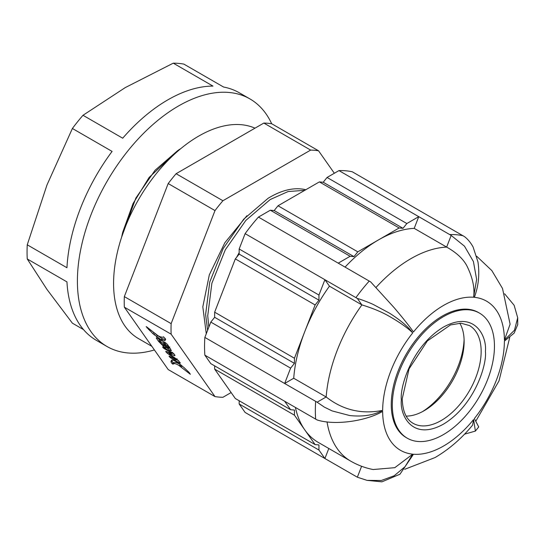 <?xml version="1.0" encoding="UTF-8"?>
<svg xmlns="http://www.w3.org/2000/svg" width="545" height="545" viewBox="0 0 545 545"><rect width="100%" height="100%" fill="white"/><g stroke="black" fill="none" stroke-linecap="round" stroke-linejoin="round"><path stroke-width="0.82" d="M479.491 313.109L478.428 312.496A72.219 41.693 120 0 0 442.322 316.073A72.219 41.693 120 0 0 395.139 379.715A72.219 41.693 120 0 0 406.209 437.581L407.272 438.2A72.219 41.693 120 0 0 443.385 434.617A72.219 41.693 120 0 0 490.561 370.981A72.219 41.693 120 0 0 479.491 313.109A72.219 41.693 120 0 0 443.385 316.686A72.219 41.693 120 0 0 396.201 380.328A72.219 41.693 120 0 0 407.272 438.2M204.859 337.423L284.647 383.489L293.721 378.25L326.155 396.971L317.108 402.196L284.647 383.489L290.601 368.147L210.806 322.081L204.859 337.423A133.15 76.879 120 0 0 204.859 355.17L210.806 363.638L290.601 409.711L284.647 401.243L317.108 419.95C334.426 425.577 365.743 421.305 382.651 411.393A86.096 49.711 120 0 0 412.715 454.162L405.071 466.683L394.158 475.785L381.275 480.492L367.051 480.37L381.922 481.834L399.941 474.239L413.478 454.23A86.096 49.711 120 0 0 443.535 446.042A86.096 49.711 120 0 0 473.591 419.521L475.39 431.081L464.524 434.174M475.39 431.081L478.721 426.939L474.354 418.574A86.096 49.711 120 0 0 504.411 341.102L514.173 333.09L517.709 324.636M504.616 293.803L514.126 305.255L517.702 317.776L514.466 330.222L504.411 340.087A86.096 49.711 120 0 0 474.354 297.318C478.537 286.084 479.743 274.305 477.979 261.988L473.087 246.974C470.635 242.566 467.767 239.112 464.483 236.619L352.274 171.784A133.15 76.879 120 0 0 338.956 170.599L327.055 177.466L406.843 223.539L418.751 216.665L338.956 170.599M451.171 235.426L446.648 247.083L414.214 228.362L418.751 216.665L451.171 235.426L464.483 246.177L473.414 261.552L476.637 279.422L473.591 297.25A86.096 49.711 120 0 0 443.535 305.438A86.096 49.711 120 0 0 413.478 331.959C408.982 325.631 402.476 317.469 393.953 307.462L370.675 281.901L338.227 263.153L350.128 256.279L270.34 210.213L258.432 217.087L338.227 263.153M151.864 346.327L138.512 338.622A120.363 69.494 -60 0 1 120.057 242.171A120.363 69.494 -60 0 1 198.693 136.1A120.363 69.494 -60 0 1 254.985 128.17M464.088 339.487A61.687 35.616 -60 0 1 422.416 411.666M459.796 323.185A56.421 32.577 -60 0 1 464.129 341.565A56.421 32.577 -60 0 1 424.235 410.664L424.235 410.664A56.421 32.577 -60 0 1 406.148 416.101M208.837 327.157L207.734 315.766L211.889 283.223L225.323 249.76L245.856 220.391L270.238 199.525L288.155 191.533L304.798 190.321M305.779 189.749A93.284 53.86 -60 0 0 304.035 189.333C293.06 187.378 281.084 190.362 268.106 198.291L243.731 219.165L223.198 248.527L209.764 281.99L205.608 314.54L207.618 330.297M239.166 252.696L236.605 257.301M233.88 262.615L224.431 286.97M231.128 392.55L222.912 397.298A135.412 78.18 120 0 1 215.003 396.59L168.194 369.565L124.328 307.155A135.412 78.18 120 0 1 124.328 296.609L168.194 183.556A135.412 78.18 120 0 1 176.103 173.712L263.834 123.061A135.412 78.18 120 0 1 271.744 123.77L318.553 150.795A135.412 78.18 120 0 0 310.643 150.086L263.834 123.061M258.432 217.087A133.15 76.879 120 0 0 245.121 233.648L239.166 248.99L318.954 295.056L324.909 279.714L245.121 233.648M324.909 279.714L357.356 298.462L361.88 304.9L329.446 286.173L324.909 279.714M284.647 401.243L204.859 355.17M361.601 466.275L357.356 477.209L324.909 458.522L328.805 448.487M245.121 412.456L324.909 458.522L318.954 450.054L239.166 403.981L245.121 412.456M361.88 304.9L361.9 304.9A120.363 69.494 120 0 0 326.169 396.985L326.155 396.971M293.721 378.25A120.363 69.494 -60 0 1 304.778 331.598A120.363 69.494 -60 0 1 329.446 286.173M239.166 254.113L318.954 300.179L315.119 304.955L235.324 258.889L239.166 254.113L239.166 248.99M318.954 295.056L318.954 300.179M294.443 363.372L214.648 317.299L214.648 312.183L294.443 358.249L294.443 363.372L290.601 368.147M210.806 322.081L214.648 317.299M473.591 297.25C474.865 288.462 472.862 278.488 467.59 267.329C464.129 259.747 457.153 253.003 446.662 247.096L446.662 247.096A120.363 69.494 120 0 0 376.016 287.453M345.06 267.104A120.363 69.494 -60 0 1 378.489 239.909A120.363 69.494 -60 0 1 414.214 228.362M323.212 182.248L403.007 228.314L399.165 227.967L319.37 181.901L323.212 182.248L327.055 177.466M406.843 223.539L403.007 228.314M353.971 256.62L274.176 210.554L278.018 205.778L357.806 251.845L353.971 256.62L350.128 256.279M270.34 210.213L274.176 210.554M327.041 421.925A120.363 69.494 120 0 0 350.755 461.159L318.307 442.424A120.363 69.494 -60 0 1 304.778 429.882A120.363 69.494 -60 0 1 295.397 407.449M290.601 409.711L294.443 410.051L294.443 415.174L214.648 369.101L214.648 365.858M214.648 369.101L235.324 398.524L315.119 444.591L318.954 444.931L318.954 450.054M239.166 403.981L239.166 400.739M473.591 419.521L472.583 425.134C461.574 438.527 449.046 449.346 435.005 457.582L404.669 469.306M504.411 340.087L510.1 324.2L502.51 288.475L491.856 270.613L476.732 256.279M357.356 298.462C359.734 298.994 370.144 302.877 373.352 304.519L389.382 313.103C400.384 320.079 408.157 326.68 412.715 332.906C407.858 328.049 400.016 322.497 389.198 316.27C381.929 312.053 372.828 308.259 361.9 304.9M412.715 332.906A86.096 49.711 120 0 0 382.651 410.378C361.648 414.527 342.825 410.058 326.169 396.985M382.651 410.378C373.809 415.229 362.813 416.945 349.672 415.535L332.109 410.916L324.377 407.135L317.108 402.196M412.715 454.162L394.812 467.671L373.093 469.538M367.051 480.37L357.356 477.209M294.443 358.249L315.119 304.955M357.806 251.845L399.165 227.967M315.119 444.591L294.443 415.174M162.975 343.296L164.481 345.871L163.575 345.612L160.23 342.423L159.106 340.543L162.975 343.296L163.895 342.151L164.536 343.057M167.669 345.986L168.95 348.228L168.153 348.023L165.23 345.244L164.202 343.466L167.669 345.986L168.139 345.401M214.648 312.183L235.324 258.889M278.018 205.778L319.37 181.901M163.595 341.756L163.895 342.151M156.129 334.535L162.056 338.629L165.639 339.562M158.547 338.84L159.447 340.121M164.617 345.694L166.538 346.756M169.195 347.921L170.674 349.011M176.403 359.496L178.78 360.865M172.036 353.065L173.937 353.875M168.65 352.411L169.42 352.949M171.975 359.945L172.016 361.056L173.058 362.52L174.277 362.868C174.959 362.057 176.778 362.507 179.721 364.217L181.396 365.266M206.283 333.738L202.815 306.821L209.321 274.837L224.826 242.77L246.892 215.752M146.544 326.782L157.893 335.618L160.053 336.721C162.655 337.396 163.793 337.403 163.452 336.749L165.503 338.901L164.999 340.55L161.129 339.78L152.954 333.738L146.176 326.625M165.537 339.699L164.719 340.707M164.713 347.485L158.649 341.442L156.258 338.036L156.762 337.811L165.953 343.112L167.506 344.495L171.389 350.728L170.033 350.326L166.484 347.54L164.713 347.485L165.632 346.341M156.538 337.682L156.258 338.036L156.762 337.811M169.938 352.935L169.222 353.814L177.827 360.041L180.375 363.031L179.966 363.229L170.674 357.861C169.209 356.696 168.827 356.151 169.529 356.232L176.124 359.836L177.05 358.692M169.066 356.083L169.529 356.232M174.618 359.169C176.846 360.334 176.73 359.986 174.264 358.126L167.492 353.392C165.973 352.138 165.53 351.477 166.157 351.402L171.675 353.507L172.595 352.363M174.55 357.779L174.264 358.126M165.748 351.341L166.157 351.402M171.137 353.419C172.329 353.787 171.709 353.16 169.27 351.532L164.147 348.575C162.764 347.533 162.444 347.042 163.173 347.097L173.739 353.596L174.993 355.374L174.679 355.728L169.475 353.514L169.222 353.814M162.614 346.886L163.173 347.097M174.993 355.374L174.679 355.728L174.979 355.354M180.375 363.031L179.966 363.229L180.259 362.868M189.285 373.495L178.801 365.361C175.851 363.651 174.039 363.202 173.358 364.012L172.131 363.665L171.089 362.207L171.573 360.218L172.949 360.088L176.628 361.819L183.951 367.514L189.04 372.392L190.362 374.279L189.285 373.495L189.646 373.046M174.277 362.868L173.358 364.012L172.86 364.224L173.787 363.079M318.553 150.795L334.344 173.262M215.003 396.59L171.137 334.18A135.412 78.18 -60 0 1 171.137 323.635L215.003 210.581A135.412 78.18 -60 0 1 222.912 200.737L310.643 150.086M176.103 173.712L222.912 200.737M215.003 210.581L168.194 183.556M124.328 296.609L171.137 323.635M171.137 334.18L124.328 307.155M83.535 329.616L72.39 323.178L46.965 289.422L27.25 258.964A142.933 82.52 120 0 1 27.25 244.814L66.953 267.738A142.933 82.52 -60 0 1 112.093 151.408L72.39 128.484A142.933 82.52 120 0 1 82.997 115.288L122.7 138.205A142.933 82.52 -60 0 1 212.972 86.09L173.269 63.166A142.933 82.52 120 0 1 178.665 63.397A142.933 82.52 120 0 1 183.876 64.112L223.586 87.037A142.933 82.52 -60 0 1 239.303 92.786L249.944 98.924A142.933 82.52 -60 0 1 271.676 123.756M154.412 349.951A142.933 82.52 -60 0 1 127.946 352.956A142.933 82.52 -60 0 1 107.011 346.497A142.933 82.52 -60 0 1 98.291 197.958A142.933 82.52 -60 0 1 229.009 92.466A142.933 82.52 -60 0 1 249.944 98.924M107.011 346.497L96.37 340.353A142.933 82.52 -60 0 1 66.953 281.888L27.25 258.964M27.25 244.814L46.965 185.007L72.39 128.484M82.997 115.288L125.282 87.582L173.269 63.166M441.259 420.495A56.421 32.577 -60 0 1 413.049 423.288C406.182 419.364 402.578 411.162 402.244 398.688L409.063 368.863L427.348 340.959L450.504 324.922L461.022 323.205L469.463 325.563A56.421 32.577 -60 0 1 481.153 351.389A56.421 32.577 -60 0 1 441.259 420.495M401.358 399.914C399.669 415.086 412.279 441.477 443.385 424.18C474.491 405.562 487.094 364.612 485.404 351.389C487.094 336.224 474.491 309.833 443.385 327.129C412.279 345.748 399.669 386.698 401.358 399.914M449.761 234.568A133.15 76.879 -60 0 1 463.073 235.753M355.919 297.618A133.15 76.879 -60 0 1 369.238 281.057M315.657 419.146A133.15 76.879 -60 0 1 315.657 401.393M164.467 344.154L163.99 344.74M160.918 340.209L160.285 340.993M168.984 346.606L168.514 347.192M165.769 343.009L165.149 343.779M162.499 338.861L161.579 340.012M162.056 338.629L161.129 339.78M157.457 335.591L156.538 336.735M154.957 333.744L154.133 334.773M153.69 332.825L152.954 333.738M150.202 330.011L149.671 330.672M148.935 328.894L148.458 329.487M147.531 327.613L147.13 328.11M159.154 340.823L158.649 341.442M170.674 357.861L171.205 357.2M168.371 352.302L167.492 353.392M169.767 350.912L169.27 351.532M164.651 347.955L164.147 348.575M182.139 365.927L181.308 366.955M181.383 365.293L180.477 366.41M180.586 364.741L179.666 365.886M180.272 364.537L179.346 365.688M173.058 362.52L172.131 363.665M172.016 361.056L171.089 362.207M171.92 360.402L170.994 361.546M171.886 360.054L171.048 361.09M121.746 236.809L135.841 198.094L154.998 170.333L177.779 150.563L180.252 149.085M517.709 324.793L517.702 317.776M475.949 420.931L499.016 380.88L509.732 337.43M350.755 461.159C357.745 465.178 365.191 467.971 373.093 469.531M165.401 344.719L164.481 345.871M160.032 339.399L159.106 340.543M169.87 347.083L168.95 348.228M165.121 342.321L164.202 343.466M166.879 346.702L165.959 347.846M167.002 346.32L166.082 347.465M169.972 352.261L169.052 353.412M121.63 237.15L122.686 232.334L133.021 203.612L149.167 177.384L178.958 149.725L180.763 148.662"/></g></svg>
